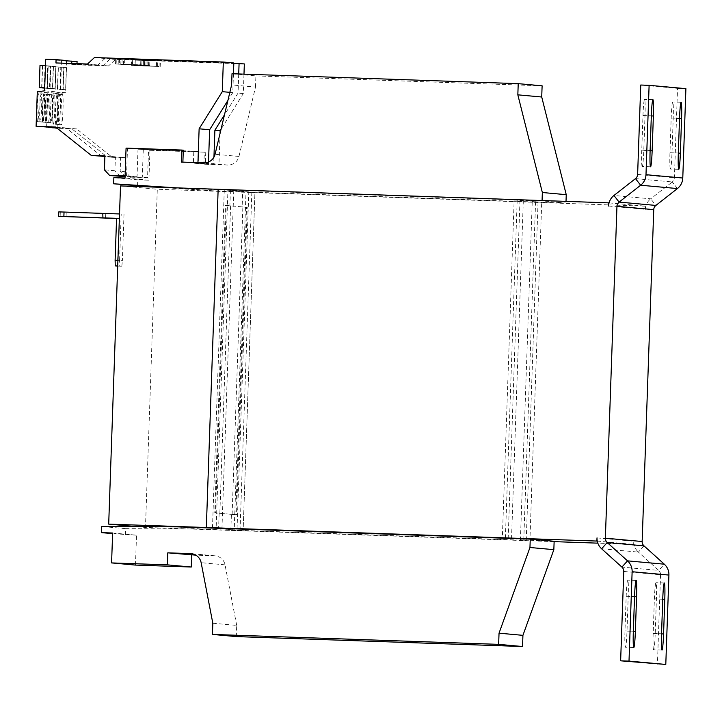 <?xml version="1.0" encoding="UTF-8"?>
<svg xmlns="http://www.w3.org/2000/svg" width="722" height="722" viewBox="0 0 722 722"><rect width="100%" height="100%" fill="white"/><g stroke="black" fill="none" stroke-linecap="round" stroke-linejoin="round"><path stroke-width="0.54" stroke-dasharray="3.61 2.71" d="M670.413 169.029A16.218 1.02 -88 0 1 669.962 152.73L671.171 118.065A16.218 1.02 -88 0 1 672.751 101.946A16.218 1.02 -88 0 1 673.202 118.255L671.992 152.911A16.218 1.02 -88 0 1 670.413 169.029L678.779 169.318M642.21 166.475A16.218 1.02 -88 0 1 641.759 150.176L642.968 115.511A16.218 1.02 -88 0 1 644.547 99.392A16.218 1.02 -88 0 1 644.999 115.7L643.789 150.356A16.218 1.02 -88 0 1 642.21 166.475L650.576 166.764M653.618 649.791A16.218 1.02 -88 0 1 653.166 633.483L654.385 598.827A16.218 1.02 -88 0 1 655.955 582.708A16.218 1.02 -88 0 1 656.415 599.007L655.206 633.672A16.218 1.02 -88 0 1 653.627 649.791A16.218 1.02 -88 0 1 653.618 649.791L661.993 650.08M625.414 647.237A16.218 1.02 -88 0 1 624.972 630.929L626.182 596.273A16.218 1.02 -88 0 1 627.761 580.154A16.218 1.02 -88 0 1 628.212 596.453L627.003 631.118A16.218 1.02 -88 0 1 625.423 647.237A16.218 1.02 -88 0 1 625.414 647.237L633.79 647.526M53.302 124.247A15.099 0.948 -88 0 1 52.886 109.094A15.099 0.948 -88 0 1 54.358 94.059L54.358 94.059A15.099 0.948 -88 0 1 54.782 109.212A15.099 0.948 -88 0 1 53.311 124.247A15.099 0.948 -88 0 1 53.302 124.247L58.888 124.446A15.099 0.948 -88 0 1 58.464 109.284A15.099 0.948 -88 0 1 59.935 94.257L59.935 94.257A15.099 0.948 -88 0 1 60.359 109.41A15.099 0.948 -88 0 1 58.888 124.446A15.099 0.948 -88 0 1 58.888 124.437M55.937 124.482A15.099 0.948 -88 0 1 55.513 109.329A15.099 0.948 -88 0 1 56.984 94.302L56.984 94.302A15.099 0.948 -88 0 1 57.408 109.455A15.099 0.948 -88 0 1 55.937 124.482L61.514 124.68A15.099 0.948 -88 0 1 61.09 109.527A15.099 0.948 -88 0 1 62.561 94.492A15.099 0.948 -88 0 1 62.57 94.492A15.099 0.948 -88 0 1 62.985 109.645A15.099 0.948 -88 0 1 61.514 124.68L61.514 124.68M42.833 122.18A13.98 0.875 -88 0 1 42.445 108.147A13.98 0.875 -88 0 1 43.807 94.23L43.807 94.23A13.98 0.875 -88 0 1 44.195 108.255A13.98 0.875 -88 0 1 42.842 122.18A13.98 0.875 -88 0 1 42.833 122.18L48.419 122.37A13.98 0.875 -88 0 1 48.022 108.336A13.98 0.875 -88 0 1 49.385 94.42A13.98 0.875 -88 0 1 49.394 94.42A13.98 0.875 -88 0 1 49.782 108.453A13.98 0.875 -88 0 1 48.419 122.37A13.98 0.875 -88 0 1 48.41 122.37M45.459 122.415A13.98 0.875 -88 0 1 45.071 108.381A13.98 0.875 -88 0 1 46.434 94.465A13.98 0.875 -88 0 1 46.443 94.465A13.98 0.875 -88 0 1 46.831 108.499A13.98 0.875 -88 0 1 45.468 122.415A13.98 0.875 -88 0 1 45.459 122.415M51.045 122.605A13.98 0.875 -88 0 1 50.657 108.58A13.98 0.875 -88 0 1 52.011 94.654A13.98 0.875 -88 0 1 52.02 94.654A13.98 0.875 -88 0 1 52.408 108.688A13.98 0.875 -88 0 1 51.045 122.614A13.98 0.875 -88 0 1 51.045 122.605L45.468 122.415M37.58 121.702A13.98 0.875 -88 0 1 37.192 107.668A13.98 0.875 -88 0 1 38.555 93.752L38.555 93.752A13.98 0.875 -88 0 1 38.943 107.777A13.98 0.875 -88 0 1 37.58 121.702L43.158 121.892A13.98 0.875 -88 0 1 42.769 107.867A13.98 0.875 -88 0 1 44.132 93.941L44.132 93.941A13.98 0.875 -88 0 1 44.52 107.975A13.98 0.875 -88 0 1 43.158 121.892L43.158 121.892M40.206 121.937A13.98 0.875 -88 0 1 39.818 107.912A13.98 0.875 -88 0 1 41.181 93.986L41.181 93.986A13.98 0.875 -88 0 1 41.569 108.02A13.98 0.875 -88 0 1 40.206 121.937L45.793 122.135A13.98 0.875 -88 0 1 45.396 108.101A13.98 0.875 -88 0 1 46.759 94.185L46.759 94.185A13.98 0.875 -88 0 1 47.156 108.21A13.98 0.875 -88 0 1 45.793 122.135A13.98 0.875 -88 0 1 45.784 122.135M46.614 127.289L47.814 92.786L55.116 91.757L56.217 60.197L45.703 59.249M55.116 91.757L44.602 90.81M44.268 88.093L45.044 65.901L42.625 65.675L48.203 65.873L47.426 88.066L44.71 87.822M48.203 65.873L50.621 66.09L49.845 88.283L47.426 88.066M45.486 65.63L47.995 65.855L47.219 88.048M45.576 65.63L44.8 87.822M213.947 157.143L213.703 164.165L198.64 163.641L199.064 151.62L138.01 149.21L137.054 176.773L126.54 175.816L127.505 148.254L183.298 150.194M127.505 148.254L126.07 148.127M182.883 162.134L181.439 162.08M143.272 149.68L142.306 177.242L125.466 176.953L120.168 171.267L120.655 157.297L107.018 156.818L71.397 128.444L56.785 127.929M137.541 185.96L137.758 179.814L148.912 180.193L149.959 150.293L148.524 150.158L147.559 177.72L142.306 177.242M148.912 180.193L125.023 178.036M149.959 150.293L205.752 152.225L148.524 150.158M205.752 152.225L205.337 164.246L203.893 164.111L204.317 152.098M198.64 163.641L193.388 163.163L208.45 163.686L197.936 162.73L182.874 162.215M205.337 164.246L227.719 165.022A11.191 11.164 -84.8 0 0 238.964 156.439L255.507 87.064L231.618 84.907M213.703 164.165L203.893 164.111M532.24 201.573L541.401 202.214L532.24 201.573L520.427 539.776L554.144 541.274M538.052 202.097L526.248 540.309L520.427 539.776M526.248 540.309L236.997 530.282L248.81 192.079L541.717 202.241L529.912 540.453M232.123 514.38L242.863 206.916L247.24 207.313L236.5 514.777L231.401 514.353L230.869 529.731L216.14 528.206L227.944 190.003L224.596 189.886L254.929 192.63L243.124 530.841L236.997 530.282M230.869 529.731L234.217 529.849L246.022 191.637L251.843 192.16L212.782 190.807L155.808 187.133M212.782 528.089L234.217 529.849M240.029 530.372L251.843 192.16M227.944 190.003L246.022 191.637M505.698 538.26L502.35 538.143M508.171 538.666L519.975 200.463L514.163 199.931L502.35 538.125M236.32 636.587L236.708 625.405L212.819 623.239M236.708 625.405L225.038 564.848A11.191 11.164 -84.8 0 0 214.47 555.796L195.815 555.146M135.474 565.082L136.521 535.173L112.623 533.016M136.521 535.173L112.605 533.63M125.357 534.785L125.574 528.639L101.685 526.473M125.574 528.639L200.978 529.018L177.08 526.852M233.766 190.527L221.952 528.739M212.782 190.807L176.791 187.864M137.758 179.814L113.868 177.648M138.01 149.21L193.803 151.142L193.388 163.163M199.064 151.62L193.803 151.142M255.507 87.064L255.904 75.891L232.006 73.725M255.904 75.891L542.114 85.819M542.069 200.545L519.975 200.463M566.012 201.375L565.949 203.062L542.06 200.896M212.476 528.062L224.28 189.859L514.163 199.931M200.978 529.018L243.124 530.841L145.483 527.448L157.297 189.245L254.929 192.63M565.949 203.062L541.717 202.241M224.28 189.859L188.893 188.65M102.93 217.873L103.084 213.405M66.081 216.717L66.234 212.25L58.798 211.889M60.305 212.024L60.152 216.492M105.132 218.071L105.295 213.604L66.234 212.25M105.43 218.098L105.295 213.604M116.576 218.486L119.383 218.585L116.576 218.333M119.383 218.585L117.37 266.066M117.713 266.084L121.837 266.228L117.713 265.967M117.912 260.353L119.581 260.416L119.735 266.039M119.527 213.956L121.197 214.01L119.581 260.416M105.593 213.631L121.197 214.01M124.004 214.272L122.379 260.669L117.921 260.516M121.837 266.228L122.379 260.669M230.598 205.806L219.858 513.27L215.481 512.873L226.221 205.409L242.141 206.898L242.673 191.52M225.49 205.391L246.509 207.295L235.778 514.75L214.759 512.846L225.49 205.391L226.221 205.409M214.759 512.846L215.481 512.873M231.401 514.353L219.145 513.243L218.604 528.621M219.858 513.27L219.145 513.243M235.778 514.75L236.5 514.777M246.509 207.295L247.24 207.313M230.417 190.409L229.876 205.788M242.863 206.916L242.141 206.898M136.638 526.654L145.483 527.448M120.511 185.915L157.297 189.245M535.589 201.682L523.775 539.894M523.324 200.572L511.519 538.783M608.592 206.014L645.378 209.344A13.98 13.953 95.2 0 1 650.73 198.812L655.892 205.427M609.061 202.882L645.486 206.185L645.378 209.344M517.196 200.021L505.382 538.224M597.004 537.899L633.79 541.229L633.672 544.397L597.825 543.152M597.256 541.094L633.672 544.397M554.126 541.635L243.124 530.841L254.938 192.63L248.81 192.079M645.486 206.185L254.938 192.63M635.486 178.623L672.263 181.953L650.73 198.812L613.944 195.481M677.426 188.559L672.263 181.953A5.596 5.586 -84.8 0 0 674.411 177.738L677.534 88.364L640.748 85.025M685.9 88.653L677.534 88.364M601.606 548.774L638.392 552.104A13.98 13.953 95.2 0 1 633.79 541.229M643.997 545.868L638.392 552.104L658.699 570.425L664.303 564.189M623.763 571.445L660.549 574.775A5.596 5.586 -84.8 0 0 658.699 570.425L621.913 567.095M660.549 574.775L657.426 664.15M147.559 177.72L125.466 176.953M220.048 133.389L218.965 164.634M130.718 177.431L125.429 171.746L125.917 157.775L112.271 157.297L76.649 128.913L57.164 128.236M57.119 128.236L58.329 93.743L65.621 92.714L66.722 61.153L77.073 61.505M76.992 63.671L76.956 64.845L108.526 65.937L115.457 59.457L244.343 63.933M243.982 74.14L243.305 93.562L221.031 129.274M238.72 73.96L238.052 93.084L224.47 114.861M71.731 63.482L71.695 64.366L103.273 65.458L110.204 58.987L233.82 63.274M51.876 127.469L53.067 93.264L60.368 92.236L61.469 60.675L66.55 60.847M58.392 67.101L63.969 67.299L63.193 89.492L60.034 89.519L60.81 67.326L58.392 67.101L57.616 89.302M63.969 67.299L66.388 67.516L65.612 89.709L63.193 89.492M66.722 61.153L61.469 60.675M65.621 92.714L60.368 92.236M55.765 66.866L61.343 67.065L60.567 89.257L57.408 89.275L58.175 67.083L55.765 66.866L54.989 89.059M61.343 67.065L63.762 67.281L62.985 89.474L60.567 89.257M125.429 171.746L120.168 171.267M125.917 157.775L120.655 157.297M112.271 157.297L107.018 156.818M76.649 128.913L71.397 128.444M58.329 93.743L53.067 93.264M76.956 64.845L71.695 64.366M108.526 65.937L103.273 65.458M115.457 59.457L110.204 58.987M135.294 60.106L160.392 60.982L135.294 60.106L135.095 65.702L133.94 65.594L134.13 60.007M132.658 59.872L157.766 60.738L132.658 59.872L132.469 65.458L131.314 65.359L131.503 59.764M243.305 93.562L238.052 93.084M66.388 67.516L60.81 67.326M65.612 89.709L60.034 89.519M63.762 67.281L58.175 67.083M62.985 89.474L57.408 89.275M137.054 176.773L125.077 176.565M126.54 175.816L125.105 175.789M208.514 161.999L208.45 163.686M120.204 176.475L114.915 170.798L115.403 156.818L104.87 156.457M101.757 156.349L66.135 127.965L56.397 127.623M56.217 60.197L66.559 60.558M66.46 63.301L66.442 63.888L98.021 64.989L104.952 58.509L233.829 62.976M233.45 73.77L232.8 92.606L227.908 100.439M47.878 66.153L53.455 66.343L52.679 88.544L47.101 88.346L49.52 88.562L50.296 66.37L47.878 66.153L47.101 88.346M53.455 66.343L55.874 66.568L55.098 88.761L52.679 88.544M44.692 88.129L46.894 88.328L47.67 66.135L45.251 65.919L50.829 66.108L50.053 88.301L44.701 88.12M50.829 66.108L53.247 66.325L52.471 88.517L50.053 88.301M47.814 92.786L37.3 91.838M66.442 63.888L55.937 62.94M98.021 64.989L87.506 64.032M104.952 58.509L94.438 57.552M124.78 59.159L149.887 60.025L124.78 59.159L124.581 64.745L123.426 64.637L123.624 59.051M122.153 58.915L147.261 59.791L122.153 58.915L121.955 64.511L120.8 64.402L120.998 58.816M232.8 92.606L229.84 92.344M114.915 170.798L104.41 169.841M115.403 156.818L104.898 155.871M66.135 127.965L55.63 127.009M119.527 58.681L144.635 59.547L119.527 58.681L119.329 64.267L118.173 64.168L118.372 58.572M116.901 58.446L141.999 59.312L116.901 58.446L116.702 64.032L115.547 63.924L115.737 58.338M42.625 65.675L41.849 87.858M50.621 66.09L45.044 65.901M49.845 88.283L44.701 88.102M55.874 66.568L50.296 66.37M55.098 88.761L49.52 88.562M45.251 65.919L44.475 88.093M53.247 66.325L47.67 66.135M52.471 88.517L46.894 88.328M41.641 87.849L42.417 65.657L39.999 65.44M47.995 65.855L42.417 65.657M115.547 63.924L141.81 64.899L116.702 64.032M141.81 64.899L141.999 59.312M140.655 64.799L140.844 59.204M118.173 64.168L143.281 65.034L119.329 64.267M144.436 65.142L144.635 59.547M143.281 65.034L143.479 59.448M120.8 64.402L147.062 65.377L121.955 64.511M147.062 65.377L147.261 59.791M145.907 65.278L146.106 59.682M123.426 64.637L149.689 65.621L124.581 64.745M149.689 65.621L149.887 60.025M148.533 65.512L148.732 59.926M131.314 65.359L156.421 66.225L132.469 65.458M157.576 66.334L157.766 60.738M156.421 66.225L156.611 60.639M133.94 65.594L159.048 66.46L135.095 65.702M160.203 66.568L160.392 60.982M159.048 66.46L159.237 60.874M669.962 152.73L678.328 153.019M641.759 150.176L650.125 150.465M653.166 633.483L661.542 633.772M624.972 630.929L633.338 631.218M227.719 165.022L203.821 162.856M225.038 564.848L201.149 562.682M214.47 555.796L191.808 553.738M238.964 156.439L215.075 154.273M637.625 174.408L674.411 177.738M626.182 596.273L634.548 596.562M634.548 596.679L628.212 596.453M627.003 631.118L633.329 631.335M655.206 633.672L661.533 633.889M662.742 599.233L656.415 599.007M654.385 598.827L662.751 599.116M643.789 150.356L650.125 150.573M651.334 115.917L644.999 115.7M642.968 115.511L651.334 115.8M671.171 118.065L679.537 118.354M679.537 118.471L673.202 118.255M671.992 152.911L678.328 153.127M59.935 94.257L54.358 94.059M62.561 94.492L56.984 94.302M49.385 94.42L43.807 94.23M52.011 94.654L46.434 94.465M44.132 93.941L38.555 93.752M46.759 94.185L41.181 93.986M215.093 555.832L191.195 553.666M636.127 580.443L627.761 580.154M664.33 582.997L655.955 582.708M652.914 99.681L644.547 99.392M681.117 102.235L672.751 101.946"/><path stroke-width="1.08" d="M678.328 153.127L680.359 153.199A16.218 1.02 -88 0 1 678.779 169.318A16.218 1.02 -88 0 1 678.328 153.019L679.537 118.354A16.218 1.02 -88 0 1 681.117 102.235A16.218 1.02 -88 0 1 681.568 118.543L679.537 118.471M650.125 150.573L652.156 150.645A16.218 1.02 -88 0 1 650.576 166.764A16.218 1.02 -88 0 1 650.125 150.465L651.334 115.8A16.218 1.02 -88 0 1 652.914 99.681A16.218 1.02 -88 0 1 653.365 115.989L651.334 115.917M661.533 633.889L663.572 633.961A16.218 1.02 -88 0 1 661.993 650.08A16.218 1.02 -88 0 1 661.542 633.772L662.751 599.116A16.218 1.02 -88 0 1 664.33 582.997A16.218 1.02 -88 0 1 664.782 599.296L662.742 599.233M633.329 631.335L635.369 631.407A16.218 1.02 -88 0 1 633.79 647.526A16.218 1.02 -88 0 1 633.338 631.218L634.548 596.562A16.218 1.02 -88 0 1 636.127 580.443A16.218 1.02 -88 0 1 636.578 596.742L634.548 596.679M125.105 175.789L109.699 175.527L104.41 169.841L104.898 155.871L91.252 155.392L55.63 127.009L36.1 126.332L37.3 91.838L44.602 90.81L45.703 59.249L56.054 59.601L55.937 62.94L87.506 64.032L94.438 57.552L223.324 62.029L222.286 91.658L199.128 128.796L197.945 162.658M176.791 187.864L113.652 183.794L113.868 177.648L125.023 178.036L126.07 148.127L181.863 150.059L181.439 162.08L203.821 162.856A11.191 11.164 -84.8 0 0 215.075 154.273L231.618 84.907L232.006 73.725L518.225 83.653L517.836 94.835L542.348 192.512L542.069 200.545M182.883 162.134L183.298 150.194L181.863 150.059M529.957 547.493L553.846 549.659L554.144 541.274L530.246 539.108L529.957 547.493L499.037 633.176L498.64 644.358L212.43 634.421L212.819 623.239L201.149 562.682A11.191 11.164 -84.8 0 0 190.581 553.63L167.793 552.835L167.378 564.857L111.585 562.916L112.623 533.016L101.468 532.628L101.685 526.473L177.08 526.852L216.14 528.188M502.35 538.125L530.246 539.108M553.846 549.659L522.927 635.342L499.037 633.176M522.927 635.342L522.538 646.515L498.64 644.358M522.538 646.515L236.32 636.587L212.43 634.421M195.815 555.146L167.793 552.835M191.691 555.001L191.267 567.023L167.378 564.857M191.267 567.023L135.474 565.082L111.585 562.916M112.605 533.63L101.468 532.628M155.808 187.133L113.652 183.794M517.836 94.835L541.726 97.001L542.114 85.819L518.225 83.653M541.726 97.001L566.247 194.678L542.348 192.512M566.247 194.678L566.012 201.375M102.93 217.873L102.786 213.378L64.032 212.042L63.87 216.519L102.93 217.873M63.87 216.519L58.644 216.356L58.798 211.889L64.032 212.042M116.576 218.486L58.644 216.356M102.632 217.845L116.576 218.333L115.114 260.254L117.912 260.353M117.713 266.084L115.267 265.877L115.114 260.254M117.713 265.967L115.267 265.877M102.786 213.378L119.527 213.956M108.697 524.118L206.339 527.511L218.152 189.299L120.511 185.915L108.697 524.118L136.638 526.654M505.698 538.26L212.782 528.089M649.114 85.322L645.991 174.697A13.98 13.953 95.2 0 1 640.64 185.229L619.106 202.097A5.596 5.586 -84.8 0 0 616.958 206.302L605.37 538.188A5.596 5.586 -84.8 0 0 607.211 542.538L627.517 560.859L621.913 567.095L601.606 548.774A13.98 13.953 -84.8 0 1 597.004 537.899L596.886 541.058L206.339 527.511L218.152 189.299L608.7 202.855L608.592 206.014A13.98 13.953 -84.8 0 1 613.944 195.481L635.486 178.623A5.596 5.586 95.2 0 0 637.625 174.408L640.748 85.025L649.114 85.322L685.9 88.653L682.777 178.027A13.98 13.953 -84.8 0 1 677.426 188.559L655.892 205.427A5.596 5.586 95.2 0 0 653.744 209.642L642.156 541.518A5.596 5.586 95.2 0 0 643.997 545.868L664.303 564.189A13.98 13.953 -84.8 0 1 668.915 575.064L665.792 664.448L629.006 661.108L632.129 571.734L668.915 575.064M597.825 543.152L554.126 541.635M663.572 633.961L664.782 599.296M635.369 631.407L636.578 596.742M680.359 153.199L681.568 118.543M652.156 150.645L653.365 115.989M621.913 567.095A5.596 5.586 95.2 0 1 623.763 571.445L620.64 660.82L665.792 664.448M664.303 564.189L627.517 560.859A13.98 13.953 95.2 0 1 632.129 571.734M629.006 661.108L620.64 660.82M221.031 129.274L220.147 130.7L214.894 130.222L213.947 157.143M220.147 130.7L220.048 133.389M57.164 128.236L51.876 127.469M66.55 60.847L77.073 61.505L76.992 63.671M233.82 63.274L244.343 63.933L243.982 74.14M224.47 114.861L214.894 130.222M239.081 63.455L238.72 73.96M71.812 61.036L71.731 63.482M56.785 127.929L51.867 127.758M125.077 176.565L109.699 175.527M227.908 100.439L209.633 129.752L208.514 161.999M209.633 129.752L199.128 128.796M104.87 156.457L91.252 155.392M56.397 127.623L36.1 126.332M56.054 59.601L66.559 60.558L66.46 63.301M223.324 62.029L233.829 62.976L233.45 73.77M229.84 92.344L222.286 91.658M45.486 65.63L39.999 65.44L39.223 87.633L44.701 88.102M44.71 87.822L39.223 87.633M191.808 553.738L190.581 553.63M605.37 538.188L642.156 541.518M616.958 206.302L653.744 209.642M677.426 188.559L640.64 185.229L635.486 178.623M655.892 205.427L619.106 202.097L613.944 195.481M645.991 174.697L682.777 178.027M643.997 545.868L607.211 542.538L601.606 548.774"/></g></svg>
